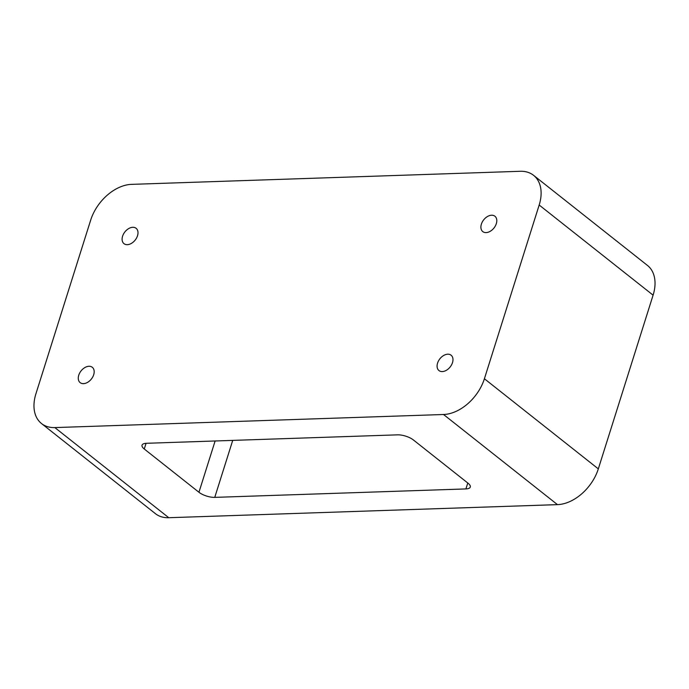 <?xml version="1.0" encoding="UTF-8"?>
<svg xmlns="http://www.w3.org/2000/svg" width="689" height="689" viewBox="0 0 689 689"><rect width="100%" height="100%" fill="white"/><g stroke="black" fill="none" stroke-linecap="round" stroke-linejoin="round"><path stroke-width="1.03" d="M486.107 232.598A9.792 6.563 -51.7 0 0 495.374 225.88A9.792 6.563 -51.7 0 0 494.926 216.234A9.792 6.563 -51.7 0 0 491.584 215.226A9.792 6.563 -51.7 0 0 482.317 221.936A9.792 6.563 -51.7 0 0 482.774 231.582A9.792 6.563 -51.7 0 0 486.107 232.598M127.31 244.673A9.792 6.563 -51.7 0 0 136.577 237.955A9.792 6.563 -51.7 0 0 136.121 228.309A9.792 6.563 -51.7 0 0 132.788 227.292A9.792 6.563 -51.7 0 0 123.52 234.01A9.792 6.563 -51.7 0 0 123.977 243.656A9.792 6.563 -51.7 0 0 127.31 244.673M83.49 383.644A9.792 6.563 -51.7 0 0 92.757 376.935A9.792 6.563 -51.7 0 0 92.3 367.289A9.792 6.563 -51.7 0 0 88.967 366.272A9.792 6.563 -51.7 0 0 79.7 372.982A9.792 6.563 -51.7 0 0 80.157 382.636A9.792 6.563 -51.7 0 0 83.49 383.644M442.286 371.578A9.792 6.563 -51.7 0 0 451.553 364.86A9.792 6.563 -51.7 0 0 451.106 355.214A9.792 6.563 -51.7 0 0 447.764 354.198A9.792 6.563 -51.7 0 0 438.497 360.915A9.792 6.563 -51.7 0 0 438.953 370.561A9.792 6.563 -51.7 0 0 442.286 371.578M653.094 295.159L539.177 205.029A39.152 26.251 -51.7 0 0 533.57 175.325L647.488 265.454A39.152 26.251 128.3 0 1 653.094 295.159L598.319 468.882A39.152 26.251 128.3 0 1 557.47 504.632L168.771 517.715A39.152 26.251 128.3 0 1 155.43 513.675L41.512 423.546A39.152 26.251 -51.7 0 0 54.844 427.585L168.771 517.715M539.177 205.029L484.401 378.752L598.319 468.882M232.718 440.392L214.753 497.372L465.91 488.923A11.747 4.306 17.5 0 0 470.286 487.045A11.747 4.306 17.5 0 0 468.046 483.213L413.366 439.944A11.747 4.306 17.5 0 0 397.562 434.845L146.404 443.294A11.747 4.306 17.5 0 0 142.037 445.172A11.747 4.306 17.5 0 0 144.268 449.004L198.949 492.265L215.123 440.977M214.753 497.372A11.747 4.306 17.5 0 1 198.949 492.265M557.47 504.632L443.544 414.502L54.844 427.585M41.512 423.546A39.152 26.251 -51.7 0 1 35.906 393.841L90.681 220.118A39.152 26.251 -51.7 0 1 131.53 184.368L520.229 171.285A39.152 26.251 -51.7 0 1 533.57 175.325M443.544 414.502A39.152 26.251 -51.7 0 0 484.401 378.752M465.91 488.923L467.779 482.998M146.059 443.311L144.268 449.004"/></g></svg>
